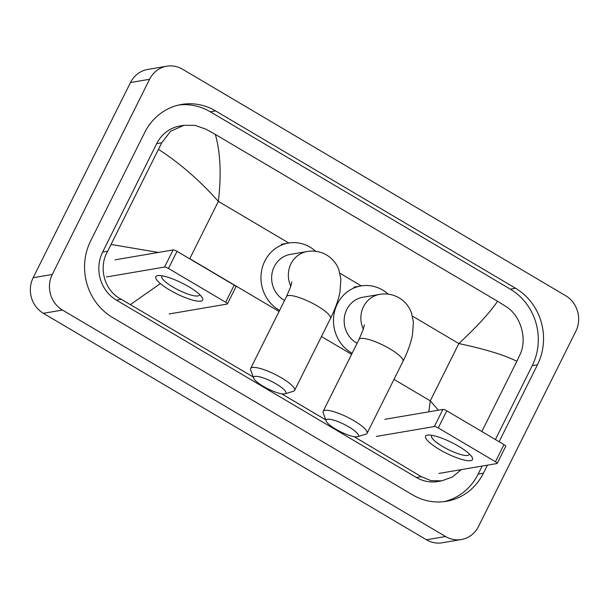 <?xml version="1.0" encoding="UTF-8"?>
<svg xmlns="http://www.w3.org/2000/svg" width="609" height="609" viewBox="0 0 609 609"><rect width="100%" height="100%" fill="white"/><g stroke="black" fill="none" stroke-linecap="round" stroke-linejoin="round"><path stroke-width="0.91" d="M461.34 539.528L442.241 542.786A26.202 24.345 -99.7 0 1 426.46 539.78L43.361 313.308A26.202 24.345 -99.7 0 1 33.16 277.727L130.478 82.542A26.202 24.345 -99.7 0 1 147.66 69.472L166.759 66.214A26.202 24.345 -99.7 0 1 182.54 69.22L565.639 295.692A26.202 24.345 -99.7 0 1 575.84 331.273L478.522 526.458A26.202 24.345 -99.7 0 1 461.34 539.528A26.202 24.345 -99.7 0 1 445.56 536.529L62.468 310.057A26.202 24.345 -99.7 0 1 52.267 274.469L149.578 79.284A26.202 24.345 -99.7 0 1 166.759 66.214M499.106 441.738L537.488 364.761A56.332 52.344 80.3 0 0 515.557 288.247L215.556 110.899A56.332 52.344 80.3 0 0 181.619 104.443A56.332 52.344 80.3 0 0 144.676 132.549L90.619 240.981A56.332 52.344 80.3 0 0 112.551 317.495L412.552 494.843A56.332 52.344 80.3 0 0 446.481 501.298A56.332 52.344 80.3 0 0 483.424 473.193L487.428 465.169M495.399 439.538L532.236 365.659A56.332 52.344 80.3 0 0 510.304 289.146L210.303 111.797A56.332 52.344 80.3 0 0 179 104.969M443.847 501.671A56.332 52.344 80.3 0 0 478.172 474.091L482.168 466.06M253.237 377.017L121.275 299.301C104.345 290.866 98.064 267.534 107.664 251.228L161.728 142.795L170.68 131.194L184.017 125.302L179.883 126.002A35.375 32.863 80.3 0 0 156.696 143.648L102.632 252.088A35.375 32.863 80.3 0 0 116.403 300.13L416.404 477.479A35.375 32.863 80.3 0 0 437.711 481.529L441.837 480.828L431.05 480.684L421.268 476.649L354.156 436.683M461.317 469.615L452.396 476.992L441.837 480.828M325.754 419.89L281.64 393.81M184.017 125.302L195.131 125.393L206.063 129.23L215.342 134.422C220.473 152.577 221.478 174.897 218.349 201.381C199.828 180.546 179.914 163.242 158.606 149.456M481.841 431.53L516.874 361.259C504.305 354.986 484.962 349.086 458.851 343.56C477.41 326.188 490.306 312.09 497.553 301.249L215.342 134.422M497.553 301.249L506.064 306.578C520.528 315.432 527.706 338.604 520.002 354.59L516.874 361.259M160.395 283.581L130.547 304.492M428.782 411.829L430.281 400.859L438.358 410.192M111.226 244.483L158.378 252.446M458.6 446.245A26.202 5.991 26.5 0 1 471.556 456.377A26.202 5.991 26.5 0 1 464.781 460.176A26.202 5.991 26.5 0 1 439.492 449.503A26.202 5.991 26.5 0 1 428.713 435.016A26.202 5.991 26.5 0 1 458.6 446.245M432.139 435.344A20.965 4.796 -153.5 0 0 431.598 435.884A20.965 4.796 -153.5 0 0 442.72 446.542A20.965 4.796 -153.5 0 0 469.12 454.588A20.965 4.796 -153.5 0 0 469.227 453.842M438.937 473.429L496.959 463.54A3.273 0.746 -153.5 0 0 497.195 463.411A3.273 0.746 -153.5 0 0 495.452 461.744L503.993 444.623A3.273 0.746 26.5 0 1 505.729 446.29L497.195 463.411M438.259 427.929A3.273 0.746 -153.5 0 0 434.369 426.544L442.903 409.423A3.273 0.746 26.5 0 1 446.8 410.809L438.259 427.929L495.452 461.744M376.347 436.432L434.369 426.544M446.8 410.809L503.993 444.623M442.903 409.423L384.888 419.312M348.858 426.909A18.011 4.118 -153.5 0 0 332.613 419.845A18.011 4.118 -153.5 0 0 326.188 421.078A18.011 4.118 -153.5 0 0 335.726 429.147A18.011 4.118 -153.5 0 0 357.529 436.706A18.011 4.118 -153.5 0 0 348.858 426.909M326.188 421.078L323.181 412.849A24.566 5.618 26.5 0 1 323.151 411.357A24.566 5.618 26.5 0 1 354.088 420.796A24.566 5.618 26.5 0 1 367.12 433.281A24.566 5.618 26.5 0 1 365.918 434.156L357.529 436.706M364.395 324.795L363.23 329.423L359.005 339.449A24.566 5.618 -153.5 0 1 389.943 348.881A24.566 5.618 -153.5 0 1 402.975 361.373C407.573 352.215 410.74 343.476 412.46 335.14L413.412 322.077L411.379 312.6C409.058 306.38 404.993 301.47 399.169 297.87C392.934 294.375 386.418 293.211 379.613 294.391L362.895 297.245A24.566 22.822 80.3 0 0 346.787 309.494A24.566 22.822 80.3 0 0 357.095 343.278M352.116 353.273A36.03 33.472 -99.7 0 1 337.348 303.914A36.03 33.472 -99.7 0 1 360.97 285.941A36.03 33.472 -99.7 0 1 388.245 294.17M276.341 384.035A18.011 4.118 -153.5 0 0 260.096 376.971A18.011 4.118 -153.5 0 0 253.671 378.212A18.011 4.118 -153.5 0 0 263.21 386.273A18.011 4.118 -153.5 0 0 285.012 393.833A18.011 4.118 -153.5 0 0 276.341 384.035M253.671 378.212L250.664 369.975A24.566 5.618 26.5 0 1 250.634 368.491A24.566 5.618 26.5 0 1 281.571 377.923A24.566 5.618 26.5 0 1 294.604 390.407A24.566 5.618 26.5 0 1 293.401 391.282L285.012 393.833M291.878 281.921L290.714 286.55L286.489 296.583A24.566 5.618 -153.5 0 1 317.426 306.015A24.566 5.618 -153.5 0 1 330.459 318.499C335.057 309.349 338.223 300.602 339.944 292.274L340.888 279.211L338.855 269.726C336.541 263.507 332.468 258.597 326.645 255.004C320.418 251.502 313.901 250.345 307.088 251.525L290.379 254.372A24.566 22.822 80.3 0 0 274.271 266.628A24.566 22.822 80.3 0 0 284.578 300.412M279.6 310.4A36.03 33.472 -99.7 0 1 264.831 261.048A36.03 33.472 -99.7 0 1 288.453 243.075A36.03 33.472 -99.7 0 1 315.728 251.304M188.813 286.763A26.202 5.991 26.5 0 1 201.769 296.887A26.202 5.991 26.5 0 1 194.994 300.686A26.202 5.991 26.5 0 1 169.713 290.013A26.202 5.991 26.5 0 1 158.926 275.527A26.202 5.991 26.5 0 1 188.813 286.763M162.352 275.862A20.965 4.796 -153.5 0 0 161.819 276.395A20.965 4.796 -153.5 0 0 172.933 287.052A20.965 4.796 -153.5 0 0 199.333 295.106A20.965 4.796 -153.5 0 0 199.447 294.353M169.157 313.947L227.172 304.058A3.273 0.746 -153.5 0 0 227.408 303.921A3.273 0.746 -153.5 0 0 225.673 302.254L234.206 285.134A3.273 0.746 26.5 0 1 235.942 286.801L227.408 303.921M168.48 268.447A3.273 0.746 -153.5 0 0 164.582 267.054L173.123 249.934A3.273 0.746 26.5 0 1 177.013 251.327L168.48 268.447L225.673 302.254M106.567 276.943L164.582 267.054M177.013 251.327L234.206 285.134M173.123 249.934L115.101 259.822M393.985 379.399L430.281 400.859L458.851 343.56L412.476 316.14M279.067 311.465L189.78 258.688L218.349 201.381L288.78 243.021M339.959 273.274L361.297 285.887M321.468 336.533L351.583 354.339M149.578 79.284L130.478 82.542M52.267 274.469L33.16 277.727M62.468 310.057L43.361 313.308M445.56 536.529L426.46 539.78M210.303 111.797L215.556 110.899M510.304 289.146L515.557 288.247M532.236 365.659L537.488 364.761M478.172 474.091L483.424 473.193M416.404 477.479L421.268 476.649M116.403 300.13L121.275 299.301M102.632 252.088L107.664 251.228M156.696 143.648L161.728 142.795M379.613 294.391A24.566 22.822 80.3 0 0 363.504 306.647A24.566 22.822 80.3 0 0 363.322 329.134M307.088 251.525A24.566 22.822 80.3 0 0 290.988 263.781A24.566 22.822 80.3 0 0 290.805 286.268M359.005 339.449L323.151 411.357M360.97 285.941L353.806 287.166M402.975 361.373L367.12 433.281M286.489 296.583L250.634 368.491M288.453 243.075L281.289 244.293M330.459 318.499L294.604 390.407"/></g></svg>
